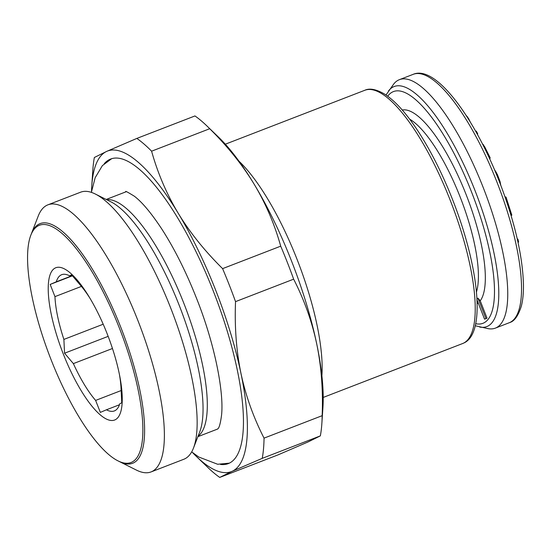 <?xml version="1.0" encoding="UTF-8"?>
<svg xmlns="http://www.w3.org/2000/svg" width="551" height="551" viewBox="0 0 551 551"><rect width="100%" height="100%" fill="white"/><g stroke="black" fill="none" stroke-linecap="round" stroke-linejoin="round"><path stroke-width="0.83" d="M477.014 299.909L484.563 319.187L487.029 318.147L480.238 300.818L477.937 298.105A100.654 29.726 -111.1 0 1 476.98 299.269M487.029 318.147L485.954 318.561L477.937 298.105M475.21 325.751L488 328.63A133.177 39.328 -111.1 0 0 495.397 328.114A133.177 39.328 -111.1 0 0 495.969 327.873A133.177 39.328 68.9 0 0 483.688 188.745A133.177 39.328 68.9 0 0 399.365 79.681A133.177 39.328 68.9 0 0 398.793 79.916A133.177 39.328 -111.1 0 0 393.538 84.275L386.01 95.006M484.563 319.187L485.954 318.561M518.009 242.323L518.622 242.089L517.94 239.217L517.368 239.437M517.196 238.666L517.94 239.217M505.026 196.872L506.045 197.1L511.838 215.186L511.059 215.489M494.364 169.391L497.401 174.584L500.074 181.63L500.735 185.15M482.215 143.425L484.687 146.78L490.183 157.841L489.736 158.943M475.706 131.296L476.236 131.09L477.676 133.624L477.517 134.568M465.87 115.014L468.564 118.499L470.258 121.985M505.219 197.423L506.045 197.1M499.468 181.864L500.074 181.63M498.469 179.35L499.206 179.061M496.665 174.874L497.401 174.584M495.645 172.422L496.258 172.188M489.378 158.151L490.183 157.841M484.04 147.034L484.687 146.78M482.952 144.879L483.461 144.686M477.118 133.838L477.676 133.624M468.192 118.644L468.564 118.499M467 116.771L467.344 116.64M119.402 374.356A73.028 21.565 68.9 0 1 121.082 388.992L121.743 402.795L119.753 403.814A73.028 21.565 68.9 0 1 114.663 410.805A73.028 21.565 68.9 0 1 114.353 410.936A73.028 21.565 68.9 0 1 106.439 409.792L100.337 412.403L95.626 400.419A73.028 21.565 68.9 0 1 73.373 363.612L64.55 353.219L63.888 339.416A73.028 21.565 68.9 0 1 54.955 296.638L50.182 284.426L56.285 281.816A73.028 21.565 68.9 0 1 61.375 274.825A73.028 21.565 68.9 0 1 61.684 274.694A73.028 21.565 68.9 0 1 69.598 275.837L71.761 275.004M91.528 191.404A171.836 50.747 68.9 0 1 91.783 185.763A171.836 50.747 68.9 0 1 106.763 151.36A171.836 50.747 68.9 0 1 178.255 213.333A171.836 50.747 68.9 0 1 240.945 373.303A171.836 50.747 68.9 0 1 232.143 471.305A171.836 50.747 68.9 0 1 196.438 456.503A171.836 50.747 68.9 0 1 192.457 452.502M104.256 163.695A163.248 48.212 68.9 0 1 109.897 159.363A163.248 48.212 68.9 0 1 110.593 159.067A163.248 48.212 68.9 0 1 213.96 292.76A163.248 48.212 68.9 0 1 229.009 463.308A163.248 48.212 68.9 0 1 228.314 463.598A163.248 48.212 68.9 0 1 220.51 464.438M209.711 128.727C227.57 146.359 242.35 164.79 254.052 184.027A171.836 50.747 68.9 0 0 218.265 136.868L206.728 125.766A189.021 55.823 -111.1 0 1 209.711 128.727L151.594 151.194C157.779 173.338 166.671 194.048 178.255 213.333C189.964 232.57 204.745 251.001 222.597 268.633A189.021 55.823 -111.1 0 1 235.532 301.631C234.526 326.998 236.331 350.891 240.945 373.303C245.684 395.666 253.384 417.279 264.046 438.141A189.021 55.823 -111.1 0 1 262.228 458.356L232.143 471.305L219.739 477.421L277.856 454.954L307.947 442.005L320.345 435.889A189.021 55.823 -111.1 0 0 321.853 423.581A189.021 55.823 -111.1 0 0 322.163 415.674L264.046 438.141M151.594 151.194A189.021 55.823 -111.1 0 0 136.848 138.411L106.763 151.36L94.359 157.483A189.021 55.823 -111.1 0 0 92.85 169.784L91.783 185.763M206.728 125.766A189.021 55.823 -111.1 0 0 194.964 115.944L136.848 138.411M320.345 435.889L262.228 458.356M235.532 301.631L293.649 279.164A189.021 55.823 -111.1 0 0 280.714 246.166L222.597 268.633M293.649 279.164C304.31 300.026 312.011 321.632 316.742 344.003A171.836 50.747 68.9 0 1 322.927 407.609L321.853 423.581M280.714 246.166C274.529 224.03 265.637 203.312 254.052 184.027A171.836 50.747 68.9 0 1 316.742 344.003C321.364 366.415 323.168 390.308 322.163 415.674M196.438 456.503L207.982 467.599A189.021 55.823 -111.1 0 0 219.739 477.421M95.626 400.419L121.199 390.528M73.373 363.612L112.466 348.501M63.888 339.416L103.195 324.222M54.955 296.638L81.424 286.403M106.439 409.792L119.436 404.765M69.598 275.837L71.596 274.818L80.412 285.211A73.028 21.565 68.9 0 1 90.027 298.366M56.285 281.816L72.312 275.617M64.55 353.219L108.161 336.358M50.182 284.426L72.477 275.803M63.213 353.776A81.624 24.106 68.9 0 1 50.658 273.303A81.624 24.106 68.9 0 1 88.794 296.321A81.624 24.106 68.9 0 1 107.252 334.009A81.624 24.106 68.9 0 1 119.863 376.705A81.624 24.106 68.9 0 1 107.59 419.58A81.624 24.106 68.9 0 1 63.213 353.776M131.627 462.268A127.157 37.551 68.9 0 1 118.01 460.877A127.157 37.551 68.9 0 1 50.203 357.434A127.157 37.551 68.9 0 1 30.801 235.277A127.157 37.551 68.9 0 1 38.839 225.511A127.157 37.551 68.9 0 1 119.539 328.492A127.157 37.551 68.9 0 1 131.627 462.268M118.01 460.877L136.386 470.079A143.157 42.275 -111.1 0 0 151.105 471.911A143.157 42.275 -111.1 0 0 151.718 471.656A143.157 42.275 -111.1 0 0 138.515 322.094A143.157 42.275 -111.1 0 0 47.868 204.855A143.157 42.275 -111.1 0 0 47.262 205.11A143.157 42.275 -111.1 0 0 38.212 216.102L30.801 235.277M151.105 471.911L183.848 459.252A143.157 42.275 -111.1 0 0 184.454 458.997A143.157 42.275 -111.1 0 0 193.504 447.997A143.157 42.275 -111.1 0 0 171.664 310.482A143.157 42.275 -111.1 0 0 95.33 194.028A143.157 42.275 -111.1 0 0 80.611 192.196L47.868 204.855M31.104 234.526A128.445 37.936 68.9 0 1 39.52 223.871A128.445 37.936 68.9 0 1 40.065 223.637A128.445 37.936 68.9 0 1 121.399 328.83A128.445 37.936 68.9 0 1 133.246 463.026A128.445 37.936 68.9 0 1 132.695 463.253A128.445 37.936 68.9 0 1 118.74 461.228M509.179 322.783A133.177 39.328 -111.1 0 0 509.751 322.549A133.177 39.328 68.9 0 0 497.47 183.414A133.177 39.328 68.9 0 0 413.147 74.351C435.49 64.501 474.569 117.129 500.205 183.765C514.834 222.349 522.582 255.822 523.45 284.185C523.602 292.912 522.871 300.316 521.267 306.397C518.222 315.785 514.434 321.143 509.902 322.48L495.397 328.114M409.634 119.14A98.808 29.182 68.9 0 1 460.815 198.704A98.808 29.182 68.9 0 1 476.457 292.002M478.199 302.947A103.96 30.704 68.9 0 1 477.138 303.697M402.271 110.028A103.96 30.704 68.9 0 1 464.355 190.157A103.96 30.704 68.9 0 1 480.238 300.818M387.732 96.225A124.195 36.683 -111.1 0 1 392.884 91.824A124.195 36.683 68.9 0 1 471.697 192.409A124.195 36.683 68.9 0 1 483.509 323.072A124.195 36.683 -111.1 0 1 475.665 323.692M479.707 327.067A128.652 37.991 -111.1 0 0 487.408 326.337A128.652 37.991 68.9 0 0 475.182 190.99A128.652 37.991 68.9 0 0 393.538 86.796A128.652 37.991 -111.1 0 0 388.455 91.005M321.894 375.761A135.753 40.092 -111.1 0 0 238.92 161.119M462.64 343.535L463.852 343.004C485.906 333.389 479.17 268.489 453.583 202.203C443.397 175.907 431.894 152.751 419.077 132.736C407.134 114.25 395.804 101.474 385.094 94.4C376.478 89.283 369.693 87.912 364.748 90.302A135.753 40.092 68.9 0 1 450.442 200.812A135.753 40.092 68.9 0 1 463.605 343.115A135.753 40.092 68.9 0 1 463.219 343.294A135.753 40.092 68.9 0 1 462.64 343.535L323.223 397.436M95.33 194.028L110.813 201.783A129.678 38.294 68.9 0 1 179.963 307.272A129.678 38.294 68.9 0 1 199.751 431.839L193.504 447.997M106.639 199.689A127.157 37.551 68.9 0 1 184.681 305.447A127.157 37.551 68.9 0 1 198.064 436.199M399.365 79.681L413.147 74.351M217.673 429.022L197.885 436.674M125.972 191.81L106.185 199.462M225.325 144.197L364.748 90.302M217.638 429.05C217.301 428.471 219.498 430.772 221.557 415.11C224.099 391.561 214.449 343.183 196.604 298.504C186.155 272.036 174.598 248.949 161.939 229.244C151.353 213.168 142.165 202.162 134.361 196.225C127.605 192.058 124.795 190.584 125.931 191.817M91.37 192.368L95.165 177.718L102.369 165.631L111.646 158.709M229.34 463.157L217.652 464.259L198.766 457.02L191.693 451.889"/></g></svg>
